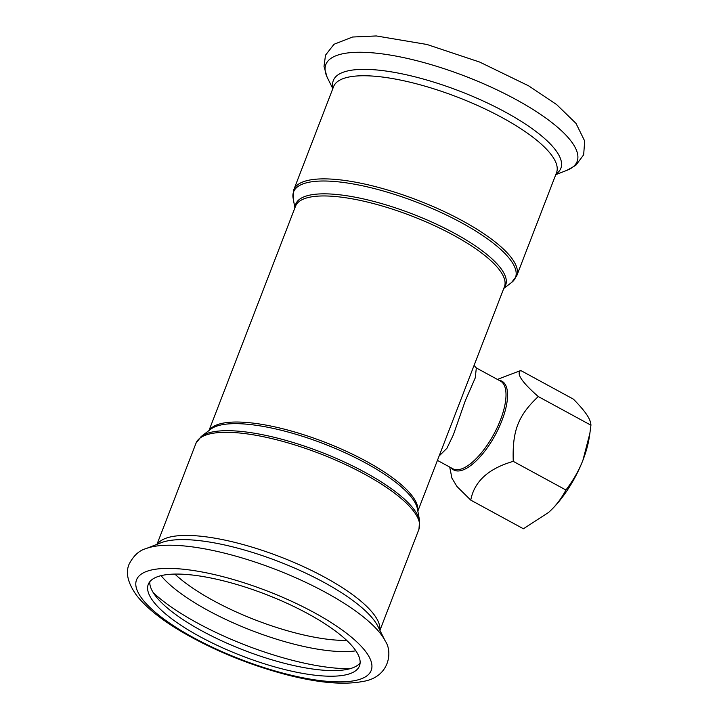 <?xml version="1.0" encoding="UTF-8"?>
<svg xmlns="http://www.w3.org/2000/svg" width="719" height="719" viewBox="0 0 719 719"><rect width="100%" height="100%" fill="white"/><g stroke="black" fill="none" stroke-linecap="round" stroke-linejoin="round"><path stroke-width="1.08" d="M208.977 430.546L295.554 206.164A111.939 32.634 21.1 0 1 411.744 216.015A111.939 32.634 21.1 0 1 504.423 286.755L417.847 511.137M439.12 455.99L446.939 448.243L453.383 434.779L465.292 400.744L475.223 377.96L476.338 367.957L474.073 365.423M589.868 433.413L589.212 437.691A62.886 24.599 118.5 0 1 582.974 460.079A62.886 24.599 118.5 0 1 549.217 511.856A62.886 24.599 118.5 0 1 548.534 512.476L549.217 511.856C555.814 505.888 561.386 498.609 565.934 490.007C573.465 480.085 579.146 470.109 582.974 460.079L589.868 433.413L590.937 425.208C590.865 422.215 589.463 418.692 586.722 414.656C584.053 410.648 579.622 405.48 573.429 399.162L520.754 370.51C515.999 373.431 521.832 382.113 538.27 396.555C518.111 415.573 512.225 430.816 513.258 461.364C488.489 468.518 474.315 481.433 470.747 500.118L456.951 486.493L451.918 478.144L449.717 467.062M497.395 379.407L520.754 370.51M470.747 500.118L523.414 528.771L548.525 512.476M565.934 490.007L513.258 461.364M590.937 425.208L538.27 396.555M149.786 581.761A113.198 33.002 -158.9 0 0 226.97 643.208A113.198 33.002 -158.9 0 0 347.547 669.308A113.198 33.002 -158.9 0 0 360.12 662.918M345.39 674.925A113.198 33.002 -158.9 0 0 359.473 665.893A113.198 33.002 -158.9 0 0 265.751 594.352A113.198 33.002 -158.9 0 0 148.258 584.394A113.198 33.002 -158.9 0 0 220.167 646.732A113.198 33.002 -158.9 0 0 345.39 674.925M201.176 436.505L210.793 429.153A112.506 32.804 21.1 0 1 323.838 443.812A112.506 32.804 21.1 0 1 417.433 508.89L419.617 520.79A118.923 34.674 -158.9 0 0 320.683 451.99A118.923 34.674 -158.9 0 0 201.176 436.505L196.008 443.192A119.489 34.836 21.1 0 1 320.018 453.707A119.489 34.836 21.1 0 1 418.952 529.22L379.92 630.374M379.758 630.042A119.489 34.836 -158.9 0 0 280.23 556.83A119.489 34.836 -158.9 0 0 157.326 544.211M417.748 510.634A111.939 32.634 -158.9 0 0 324.503 442.086A111.939 32.634 -158.9 0 0 209.382 430.232M503.965 287.942A112.506 32.804 -158.9 0 0 412.517 213.992A112.506 32.804 -158.9 0 0 295.096 207.351M294.898 207.863L293.127 198.21A118.923 34.674 21.1 0 1 417.029 202.318A118.923 34.674 21.1 0 1 511.569 282.495L503.767 288.454M293.792 189.78L333.58 86.648A119.489 34.836 -158.9 0 1 457.599 97.164A119.489 34.836 -158.9 0 1 556.533 172.677L516.736 275.808A119.489 34.836 -158.9 0 0 417.811 200.286A119.489 34.836 -158.9 0 0 293.792 189.78L293.127 198.21M476.338 367.957L500.514 381.106A49.89 19.512 118.5 0 1 493.818 434.258A49.89 19.512 118.5 0 1 452.835 468.761L437.431 460.385M451.334 467.952A50.501 19.755 -61.5 0 0 495.229 435.031A50.501 19.755 -61.5 0 0 499.013 380.297M385.231 640.989A134.669 39.266 -158.9 0 0 275.395 569.349A134.669 39.266 -158.9 0 0 145.912 548.642C139.127 550.493 133.518 555.688 129.087 564.217C125.349 572.845 127.901 583.298 136.736 595.584C146.766 608.184 162.566 620.713 184.163 633.178C215.439 651.037 249.313 664.814 285.767 674.521C317.492 682.798 343.062 685.135 362.493 681.531C389.734 677.442 392.88 651.63 385.231 640.989L377.897 626.321A121.942 35.555 -158.9 0 0 278.442 561.458A121.942 35.555 -158.9 0 0 161.191 542.701L145.912 548.642M355.554 680.453A125.771 36.669 -158.9 0 0 255.011 586.488A125.771 36.669 -158.9 0 0 151.035 608.49A125.771 36.669 -158.9 0 0 355.554 680.453M174.861 574.086A113.198 33.002 -158.9 0 0 346.693 640.395M161.047 575.658A117.494 34.26 -158.9 0 0 251.785 630.554A117.494 34.26 -158.9 0 0 355.869 650.839M153.354 592.789A130.22 37.963 -158.9 0 0 350.063 668.697M555.769 174.654L566.833 170.358A134.669 39.266 -158.9 0 0 465.615 76.385A134.669 39.266 -158.9 0 0 327.513 78.011L332.825 88.626M556.021 174.016A121.942 35.555 -158.9 0 0 459.899 91.205A121.942 35.555 -158.9 0 0 333.068 87.988M419.617 520.79L418.952 529.22M196.008 443.192L156.976 544.346M516.736 275.808L511.569 282.495M566.833 170.358L575.883 165.262L583.666 154.783L584.682 141.023L576.009 123.416L556.641 104.579L528.591 85.822L479.726 62.086L426.978 44.479L376.289 35.95L352.526 37.029L334.002 44.281L325.509 55.174L324.008 66.4L327.064 77.077"/></g></svg>
